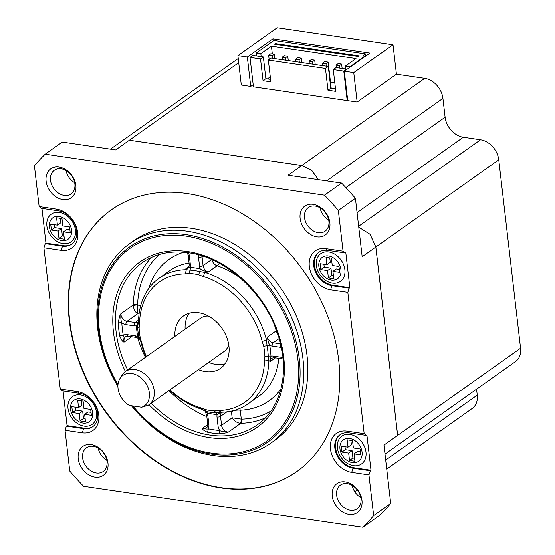 <?xml version="1.0" encoding="UTF-8"?>
<svg xmlns="http://www.w3.org/2000/svg" width="555" height="555" viewBox="0 0 555 555"><rect width="100%" height="100%" fill="white"/><g stroke="black" fill="none" stroke-linecap="round" stroke-linejoin="round"><path stroke-width="0.83" d="M241.307 85.047L250.735 86.427L247.329 56.985L237.901 55.604L241.307 85.047M268.342 60.072L325.459 68.452L328.276 66.454L271.159 58.074L268.342 60.072L270.861 81.856L263.049 80.711L260.531 58.927L250.021 57.38L253.427 86.823L347.187 100.58L343.781 71.137L333.271 69.597L336.087 67.599L346.598 69.139L346.646 69.569M325.459 68.452L327.977 90.236L335.796 91.381L333.271 69.597M347.721 100.656L357.156 102.044L353.75 72.601L344.315 71.22L347.721 100.656M353.75 72.601L393.016 44.747L396.423 74.19L357.156 102.044M396.423 74.19L424.714 78.338A19.245 14.583 -125.3 0 1 442.925 98.374L445.103 117.216A19.245 14.583 54.7 0 0 463.307 137.251L480.554 139.784A19.245 14.583 -125.3 0 1 498.765 159.819L520.562 348.228A19.245 14.583 -125.3 0 1 515.533 361.555L385.01 454.129M93.073 426.455A19.245 14.583 54.7 0 1 84.332 428.189L67.086 425.657L66.406 426.143L65.039 430.298L69.75 471.022A245.712 186.182 -125.3 0 0 83.611 486.27L362.901 527.25A245.712 186.182 -125.3 0 0 373.647 515.609L368.936 474.886L351.697 472.361A22.457 17.011 54.7 0 1 330.454 448.981A22.457 17.011 54.7 0 1 346.924 431.145L364.17 433.67L347.818 292.36L330.579 289.835A22.457 17.011 54.7 0 1 309.329 266.455A22.457 17.011 54.7 0 1 325.806 248.619L343.052 251.144L338.335 210.428A245.712 186.182 -125.3 0 0 324.474 195.173L341.547 183.06L288.121 175.22L424.714 78.338M324.474 195.173L45.191 154.193A245.712 186.182 -125.3 0 0 34.438 165.834L39.148 206.557L41.195 208.292L58.441 210.817A19.245 14.583 54.7 0 1 75.23 225.295A19.245 14.583 54.7 0 1 71.623 244.179A19.245 14.583 54.7 0 1 62.528 246.149L61.161 250.305L43.921 247.773L60.266 389.083L62.32 390.817L79.559 393.342A19.245 14.583 54.7 0 1 96.348 407.821A19.245 14.583 54.7 0 1 92.74 426.705A19.245 14.583 54.7 0 1 83.645 428.675L82.279 432.824L65.039 430.298M238.719 62.666L115.697 149.926L62.264 142.08L45.191 154.193M250.735 86.427L253.184 84.693M347.187 100.58L347.673 100.233M393.016 44.747L277.167 27.75L237.901 55.604M273.185 40.952L272.942 38.822L369.928 53.051L344.315 71.22M272.942 38.822L247.329 56.985M386.738 469.086L472.229 408.452A19.245 14.583 -125.3 0 0 477.258 395.125L476.572 389.187M41.951 208.402L45.968 243.132L45.288 243.617L43.921 247.773M67.086 425.657L63.069 390.921M74.689 182.734A14.499 10.989 54.7 0 1 66.059 170.565M39.148 206.557L56.395 209.089A22.457 17.011 54.7 0 1 77.638 232.462A22.457 17.011 54.7 0 1 61.161 250.305M60.266 389.083L77.513 391.608A22.457 17.011 54.7 0 1 98.755 414.987A22.457 17.011 54.7 0 1 82.279 432.824M221.077 487.921A160.388 121.531 54.7 0 1 81.141 367.285A160.388 121.531 54.7 0 1 111.257 209.901A160.388 121.531 54.7 0 1 187.014 193.522A160.388 121.531 54.7 0 1 326.944 314.158A160.388 121.531 54.7 0 1 296.835 471.542A160.388 121.531 54.7 0 1 221.077 487.921M94.981 477.113A17.704 13.417 54.7 0 1 78.227 458.68A17.704 13.417 54.7 0 1 91.221 444.617A17.704 13.417 54.7 0 1 107.968 463.05A17.704 13.417 54.7 0 1 94.981 477.113M348.984 514.388A17.704 13.417 54.7 0 1 332.23 495.955A17.704 13.417 54.7 0 1 345.224 481.886A17.704 13.417 54.7 0 1 361.971 500.319A17.704 13.417 54.7 0 1 348.984 514.388M316.87 236.832A17.704 13.417 54.7 0 1 300.116 218.399A17.704 13.417 54.7 0 1 313.11 204.33A17.704 13.417 54.7 0 1 329.857 222.763A17.704 13.417 54.7 0 1 316.87 236.832M62.868 199.557A17.704 13.417 54.7 0 1 46.114 181.124A17.704 13.417 54.7 0 1 59.108 167.062A17.704 13.417 54.7 0 1 75.855 185.495A17.704 13.417 54.7 0 1 62.868 199.557M45.288 243.617L62.528 246.149L63.215 245.664A19.245 14.583 -125.3 0 0 71.956 243.936M45.968 243.132L63.215 245.664M59.364 212.399A17.004 12.883 54.7 0 1 75.445 230.096A17.004 12.883 54.7 0 1 62.972 243.603A17.004 12.883 54.7 0 1 46.891 225.906A17.004 12.883 54.7 0 1 59.364 212.399M69.576 226.926L70.256 232.809L63.52 231.824L64.373 239.184L58.983 238.393L58.129 231.033L51.393 230.041L50.713 224.158L57.449 225.143L56.596 217.782L61.987 218.573L62.84 225.934L69.576 226.926M69.909 229.839L66.933 229.402L63.52 231.824M54.473 224.706L54.813 227.619L61.543 228.611L62.396 235.972L58.983 238.393M62.396 235.972L64.026 236.208M61.543 228.611L58.129 231.033M54.813 227.619L51.393 230.041M60.356 218.337L60.863 222.722L57.449 225.143M498.765 159.819L362.165 256.701L355.415 198.315A245.712 186.182 -125.3 0 0 341.547 183.06M355.415 198.315L338.335 210.428M520.562 348.228L383.97 445.11L390.72 503.496L373.647 515.609M368.936 474.886L370.303 470.73L370.99 470.245L366.897 434.919L366.217 435.404L364.17 433.67M347.818 292.36L349.185 288.205L349.865 287.726L332.625 285.194A19.245 14.583 54.7 0 1 315.934 270.972A19.245 14.583 54.7 0 1 319.111 252.081M343.052 251.144L345.099 252.879L345.779 252.393L349.865 287.726M390.72 503.496A245.712 186.182 -125.3 0 1 379.974 515.137L362.901 527.25M106.81 460.289A14.499 10.989 54.7 0 1 98.173 448.121M93.268 446.345A14.499 10.989 54.7 0 1 105.915 457.251A14.499 10.989 54.7 0 1 103.195 471.479A14.499 10.989 54.7 0 1 96.348 472.957A14.499 10.989 54.7 0 1 83.694 462.058A14.499 10.989 54.7 0 1 86.42 447.829A14.499 10.989 54.7 0 1 93.268 446.345M360.812 497.558A14.499 10.989 54.7 0 1 352.175 485.389M347.27 483.613A14.499 10.989 54.7 0 1 359.917 494.519A14.499 10.989 54.7 0 1 357.198 508.748A14.499 10.989 54.7 0 1 350.351 510.232A14.499 10.989 54.7 0 1 337.697 499.327A14.499 10.989 54.7 0 1 340.423 485.098A14.499 10.989 54.7 0 1 347.27 483.613M351.697 472.361L353.063 468.205L370.303 470.73M340.229 434.607A19.245 14.583 -125.3 0 0 337.051 453.49A19.245 14.583 -125.3 0 0 353.743 467.719L353.063 468.205A19.245 14.583 54.7 0 1 336.268 453.726A19.245 14.583 54.7 0 1 339.882 434.842A19.245 14.583 54.7 0 1 348.977 432.872L346.924 431.145M366.217 435.404L348.977 432.872M370.99 470.245L353.743 467.719M349.893 434.454A17.004 12.883 54.7 0 1 365.981 452.152A17.004 12.883 54.7 0 1 353.507 465.659A17.004 12.883 54.7 0 1 337.419 447.961A17.004 12.883 54.7 0 1 349.893 434.454M341.929 452.096L341.249 446.213L347.985 447.198L347.132 439.837L352.522 440.628L353.368 447.989L360.105 448.981L360.785 454.864L354.055 453.879L354.902 461.24L349.518 460.449L348.665 453.088L341.929 452.096L345.342 449.675L352.078 450.667L348.665 453.088M345.009 446.761L345.342 449.675M350.892 440.392L351.398 444.777L347.985 447.198M360.445 451.895L357.469 451.458L354.055 453.879M352.078 450.667L352.931 458.028L349.518 460.449M352.931 458.028L354.562 458.263M330.579 289.835L331.945 285.679L349.185 288.205M332.625 285.194L331.945 285.679A19.245 14.583 54.7 0 1 315.15 271.201A19.245 14.583 54.7 0 1 318.764 252.317A19.245 14.583 54.7 0 1 327.852 250.354L325.806 248.619M345.099 252.879L327.852 250.354M332.389 283.133A17.004 12.883 -125.3 0 0 344.863 269.626A17.004 12.883 -125.3 0 0 328.775 251.928A17.004 12.883 -125.3 0 0 316.301 265.436A17.004 12.883 -125.3 0 0 332.389 283.133M331.397 258.103L332.251 265.463L338.987 266.455L339.667 272.339L332.931 271.353L333.784 278.714L328.394 277.923L327.547 270.562L320.811 269.577L320.131 263.687L326.867 264.673L326.014 257.312L331.397 258.103M339.327 269.369L336.351 268.932L332.931 271.353M323.884 264.236L324.224 267.149L330.96 268.141L331.814 275.502L328.394 277.923M331.814 275.502L333.444 275.738M330.96 268.141L327.547 270.562M324.224 267.149L320.811 269.577M329.774 257.867L330.28 262.251L326.867 264.673M328.699 220.002A14.499 10.989 54.7 0 1 320.062 207.834M315.157 206.065A14.499 10.989 54.7 0 1 327.804 216.963A14.499 10.989 54.7 0 1 325.084 231.192A14.499 10.989 54.7 0 1 318.237 232.677A14.499 10.989 54.7 0 1 305.583 221.771A14.499 10.989 54.7 0 1 308.309 207.542A14.499 10.989 54.7 0 1 315.157 206.065M66.406 426.143L83.645 428.675L84.332 428.189M84.089 426.129A17.004 12.883 -125.3 0 0 96.563 412.622A17.004 12.883 -125.3 0 0 80.482 394.917A17.004 12.883 -125.3 0 0 68.008 408.431A17.004 12.883 -125.3 0 0 84.089 426.129M84.638 414.349L85.491 421.71L80.1 420.919L79.247 413.558L72.518 412.566L71.831 406.683L78.567 407.668L77.714 400.308L83.104 401.098L83.958 408.459L90.694 409.444L91.374 415.334L84.638 414.349L88.051 411.928L91.027 412.365M75.591 407.231L75.931 410.145L82.667 411.137L83.514 418.498L80.1 420.919M83.514 418.498L85.144 418.734M82.667 411.137L79.247 413.558M75.931 410.145L72.518 412.566M81.474 400.863L81.98 405.247L78.567 407.668M111.423 209.776A160.388 121.531 -125.3 0 0 81.536 367.174A160.388 121.531 -125.3 0 0 221.417 487.678A160.388 121.531 -125.3 0 0 297.001 471.424M117.91 386.474A122.218 92.609 54.7 0 1 129.579 243.7L133.679 240.794A122.218 92.609 54.7 0 1 191.406 228.313A122.218 92.609 54.7 0 1 298.035 320.235A122.218 92.609 54.7 0 1 275.093 440.164L270.993 443.07A122.218 92.609 54.7 0 1 213.266 455.551A122.218 92.609 54.7 0 1 131.473 405.774M129.579 243.7A122.218 92.609 54.7 0 1 187.312 231.22A122.218 92.609 54.7 0 1 293.935 323.142A122.218 92.609 54.7 0 1 270.993 443.07M239.76 408.473L240.259 410.221A6.417 2.456 -6.6 0 0 231.456 411.852L232.15 417.818L241.293 419.129A3.205 1.693 -81.7 0 1 239.926 423.285C236.742 422.688 234.148 420.863 232.15 417.818L221.563 425.324A6.417 4.863 -125.3 0 0 227.633 432.005A6.417 4.863 -125.3 0 0 228.459 432.054C227.175 432.803 223.936 433.393 218.732 433.83A2.567 1.422 94 0 0 219.676 430.493A8.984 6.806 54.7 0 1 218.039 425.976L217.005 417.027A8.984 6.806 54.7 0 1 217.088 414.502A2.567 1.422 93.8 0 0 215.937 412.913A77.256 58.539 54.7 0 1 211.968 412.518A77.256 58.539 54.7 0 1 211.15 412.4A77.256 58.539 54.7 0 1 206.307 411.498L202.485 409.514A76.985 58.337 54.7 0 1 169.601 390.123M118.284 323.301C119.027 317.966 119.908 314.775 120.921 313.728A6.417 4.863 -125.3 0 0 127.033 321.31A2.567 1.36 98.3 0 0 125.936 324.633A8.984 6.806 54.7 0 1 121.816 322.809A2.567 1.075 -3 0 0 118.284 323.301A99.442 75.348 -125.3 0 0 119.769 336.122A2.567 0.881 169.9 0 1 123.266 335.296A8.984 6.806 54.7 0 1 127.095 334.644L135.288 335.844A8.984 6.806 54.7 0 1 137.695 336.607A2.567 0.881 169.7 0 1 138.792 336.975M127.095 334.644A2.567 1.36 98.3 0 0 128.094 336.212L125.707 336.684A6.417 4.863 -125.3 0 0 124.202 342.053C123.092 342.282 121.614 340.305 119.769 336.122M207.001 432.109C203.491 430.396 202.006 429.112 202.54 428.252A6.417 4.863 -125.3 0 0 203.387 428.446A6.417 4.863 -125.3 0 0 206.411 427.787C207.216 427.579 207.646 426.302 207.695 423.958A2.567 0.985 -6.6 0 0 208.881 424.631A8.984 6.806 54.7 0 1 208.25 428.814A2.567 1.283 -77.5 0 1 207.001 432.109A99.442 75.348 -125.3 0 0 212.898 433.198A99.442 75.348 -125.3 0 0 218.732 433.83M219.322 263.285L217.088 265.755A76.985 58.337 54.7 0 1 241.258 278.79M274.794 326.076A76.985 58.337 54.7 0 1 276.217 330.815L276.55 330.586M262.189 341.422L266.511 340.18L267.038 345.737L263.708 346.251L262.189 341.422A73.78 55.902 -125.3 0 0 203.165 276.48L204.92 272.415L199.578 271.506A2.567 1.276 102.7 0 0 200.237 268.884A8.984 6.806 54.7 0 1 199.557 266.247A2.567 0.985 -6.6 0 0 203.081 265.595A6.417 4.863 -125.3 0 0 208.208 272.047L204.92 272.415A76.985 58.337 54.7 0 1 266.511 340.18L267.337 337.114A6.417 4.863 -125.3 0 0 273.206 342.761A2.567 1.36 98.3 0 0 272.116 346.084A8.984 6.806 54.7 0 1 269.702 345.321A2.567 0.881 -10.3 0 0 267.038 345.737A77.256 58.539 54.7 0 1 268.259 356.261A2.567 1.082 177.2 0 1 270.958 356.157A8.984 6.806 54.7 0 1 273.275 356.095L281.468 357.295A8.984 6.806 54.7 0 1 282.946 357.663M212.017 259.678A6.417 4.863 54.7 0 0 217.088 265.755L208.208 272.047C200.612 269.938 202.18 269.501 200.237 268.884A79.552 60.28 54.7 0 0 195.256 267.954A79.552 60.28 54.7 0 0 190.316 267.427A2.567 1.422 -86.2 0 1 189.949 270.091A77.256 58.539 54.7 0 1 194.743 270.604A77.256 58.539 54.7 0 1 199.578 271.506L198.752 274.78A74.377 56.36 -125.3 0 0 194.097 273.913A74.377 56.36 -125.3 0 0 189.484 273.421L185.321 273.858A73.78 55.902 -125.3 0 0 139.548 323.426L139.111 327.97A74.377 56.36 -125.3 0 0 140.283 338.099L138.847 337.274A77.256 58.539 54.7 0 1 137.626 326.749L138.542 321.4A76.985 58.337 54.7 0 1 159.16 278.173A76.985 58.337 54.7 0 1 186.307 269.681L185.321 273.858M189.033 266.49L185.828 268.766A6.417 4.863 -125.3 0 0 187.93 268.065C188.735 267.864 189.158 266.587 189.213 264.229A2.567 0.985 -6.6 0 0 190.4 264.901A8.984 6.806 54.7 0 1 190.316 267.427L185.828 268.766L186.307 269.681L189.949 270.091L189.484 273.421M137.619 326.5A2.567 1.082 -2.8 0 0 136.447 325.771A8.984 6.806 54.7 0 1 134.13 325.834L125.936 324.633M138.341 322.268L136.447 325.771A79.552 60.28 54.7 0 0 137.695 336.607L139.256 338.682M138.847 337.274L140.894 341.748A76.985 58.337 54.7 0 0 146.034 356.893M206.37 411.512A2.567 1.276 -77.3 0 1 207.168 413.045A8.984 6.806 54.7 0 1 207.847 415.681L208.881 424.631M205.107 411.102L207.168 413.045A79.552 60.28 54.7 0 0 212.149 413.974A79.552 60.28 54.7 0 0 217.088 414.502L221.299 412.247M169.955 389.874A73.78 55.902 -125.3 0 0 200.827 407.869L205.232 409.569A74.377 56.36 -125.3 0 0 209.894 410.436A74.377 56.36 -125.3 0 0 214.507 410.929L215.937 412.913L221.098 412.247A76.985 58.337 54.7 0 0 248.245 403.756A76.985 58.337 54.7 0 0 268.863 360.528L270.167 361.569C270.056 356.442 270.902 357.885 270.958 356.157A79.552 60.28 54.7 0 0 269.702 345.321C269.21 343.254 268.717 344.884 267.337 337.114L276.217 330.815A6.417 4.863 54.7 0 0 277.632 333.645M214.889 411.456L214.507 410.936L218.67 410.492A73.78 55.902 -125.3 0 0 264.444 360.923L268.863 360.528L268.259 356.261L264.881 356.379A74.377 56.36 -125.3 0 0 263.708 346.251M280.913 389.048A86.608 65.629 54.7 0 1 240.259 410.221L241.293 419.129A3.205 2.428 -125.3 0 0 241.702 419.157A3.205 1.866 -91.5 0 1 240.752 423.333L228.459 432.054L227.453 432.151C222.486 431.547 219.898 430.992 219.676 430.493A96.875 73.406 -125.3 0 1 213.987 429.868A96.875 73.406 -125.3 0 1 208.25 428.814C207.841 429.223 206.162 429.154 203.206 428.592L202.54 428.252L207.736 424.561M131.688 336.739L124.202 342.053C122.051 335.817 123.585 337.301 123.266 335.296A96.875 73.406 -125.3 0 1 121.816 322.809C121.649 320.554 120.463 322.087 120.921 313.728L133.214 305.007A6.417 4.863 -125.3 0 0 133.256 305.909A3.205 1.228 173.4 0 1 137.661 305.097L137.619 313.804C135.344 312.236 133.887 309.607 133.256 305.909M264.444 360.923L264.881 356.379M218.67 410.492L221.098 412.247M200.827 407.869L202.485 409.514M140.283 338.099L141.803 342.928A73.78 55.902 -125.3 0 0 146.381 356.643M141.803 342.928L140.894 341.748M138.542 321.4L139.548 323.426M203.165 276.48L198.752 274.78M174.894 336.427A32.079 24.309 54.7 0 1 183.434 316.01A32.079 24.309 54.7 0 1 198.586 312.736A32.079 24.309 54.7 0 1 226.572 336.864A32.079 24.309 54.7 0 1 220.55 368.34A32.079 24.309 54.7 0 1 205.399 371.614A32.079 24.309 54.7 0 1 198.461 369.651M189.186 313.263A32.079 24.309 -125.3 0 0 185.141 329.157M208.708 362.387A32.079 24.309 -125.3 0 0 215.645 364.351A32.079 24.309 -125.3 0 0 225.046 363.816M119.859 378.704A18.648 14.132 -125.3 0 0 129.384 405.469L141.65 407.266A18.648 14.132 -125.3 0 0 148.65 389.45A18.648 14.132 -125.3 0 0 131.715 373.501A18.648 14.132 -125.3 0 0 119.859 378.704L121.996 375.187A20.368 15.436 54.7 0 1 125.326 371.579L200.452 318.293A20.368 15.436 54.7 0 1 208.375 316.059M228.75 344.787A20.368 15.436 54.7 0 1 224.026 351.523L148.9 404.81A20.368 15.436 54.7 0 1 148.15 405.296L141.65 407.266M125.326 371.579A20.368 15.436 54.7 0 1 134.948 369.498A20.368 15.436 54.7 0 1 152.722 384.823A20.368 15.436 54.7 0 1 148.9 404.81M64.234 195.409A14.499 10.989 54.7 0 1 51.58 184.503A14.499 10.989 54.7 0 1 54.307 170.274A14.499 10.989 54.7 0 1 61.154 168.789A14.499 10.989 54.7 0 1 73.801 179.695A14.499 10.989 54.7 0 1 71.082 193.924A14.499 10.989 54.7 0 1 64.234 195.409M275.363 43.561L274.51 44.164L358.565 56.499L359.418 55.895L275.363 43.561L275.447 44.303M256.597 55.937L256.257 52.961L273.927 40.432L365.53 53.87L362.623 55.93L364.781 56.242L350.011 66.718L350.059 67.148M256.257 52.961L260.836 53.634L271.423 46.127L356.019 58.539L345.432 66.045L350.011 66.718M365.773 55.999L365.53 53.87M364.781 56.242L364.829 56.672M343.781 71.137L346.598 69.139M328.276 66.454L330.794 88.238L327.977 90.236M330.794 88.238L335.511 88.932M263.049 80.711L265.866 78.713L270.583 79.4M260.531 58.927L263.348 56.929L265.866 78.713M250.021 57.38L252.837 55.382L263.348 56.929M260.836 53.634L261.176 56.61M272.325 53.932L271.423 46.127M270.285 76.874L267.385 78.935M334.783 82.626L330.468 81.994M345.772 69.021L345.432 66.045M295.884 61.702L295.593 59.218L297.778 57.671L301.226 58.178L301.74 62.562M299.332 62.209L299.041 59.725L295.593 59.218M301.226 58.178L299.041 59.725M322.823 65.656L322.538 63.173L324.724 61.626L328.171 62.132L331.196 88.3M326.271 66.156L325.986 63.679L322.538 63.173M328.171 62.132L325.986 63.679M336.295 67.627L336.011 65.15L338.196 63.603L341.644 64.103L342.151 68.487M339.743 68.133L339.459 65.656L336.011 65.15M341.644 64.103L339.459 65.656M309.35 63.679L309.066 61.196L311.251 59.649L314.699 60.155L315.205 64.533M312.805 64.186L312.514 61.702L309.066 61.196M314.699 60.155L312.514 61.702M288.267 60.585L287.761 56.201L285.575 57.748L285.86 60.231M282.412 59.725L282.127 57.241L284.313 55.694L287.761 56.201M285.575 57.748L282.127 57.241M269.147 59.503L268.655 55.264L270.84 53.717L274.288 54.223L274.794 58.608M272.387 58.254L272.103 55.771L268.655 55.264M274.288 54.223L272.103 55.771M129.357 140.235L301.781 165.536L311.515 170.17L318.431 179.667M397.658 435.397L375.86 246.989L370.109 234.286L358.745 227.155L370.088 234.328L375.825 247.01L397.63 435.425M129.384 140.214L301.816 165.508L311.563 170.156L318.48 179.674M56.395 209.089L58.441 210.817M59.087 216.415A13.153 9.962 54.7 0 1 71.533 230.103A13.153 9.962 54.7 0 1 61.883 240.551A13.153 9.962 54.7 0 1 49.437 226.863A13.153 9.962 54.7 0 1 59.087 216.415M385.697 460.067L477.258 395.125M349.622 438.471A13.153 9.962 54.7 0 1 362.061 452.159A13.153 9.962 54.7 0 1 352.411 462.606A13.153 9.962 54.7 0 1 339.972 448.919A13.153 9.962 54.7 0 1 349.622 438.471M331.293 280.081A13.153 9.962 -125.3 0 0 340.943 269.633A13.153 9.962 -125.3 0 0 328.504 255.945A13.153 9.962 -125.3 0 0 318.854 266.393A13.153 9.962 -125.3 0 0 331.293 280.081M326.611 180.868L442.925 98.374M345.869 187.604L445.103 117.216M357.066 212.607L463.307 137.251M358.641 226.246L480.554 139.784M77.513 391.608L79.559 393.342M83 423.077A13.153 9.962 -125.3 0 0 92.65 412.629A13.153 9.962 -125.3 0 0 80.204 398.941A13.153 9.962 -125.3 0 0 70.554 409.389A13.153 9.962 -125.3 0 0 83 423.077M117.91 385.912A119.575 90.604 54.7 0 1 186.182 234.647A119.575 90.604 54.7 0 1 299.305 359.12A119.575 90.604 54.7 0 1 211.58 454.122A119.575 90.604 54.7 0 1 131.889 405.837M132.874 405.983A118.208 89.57 -125.3 0 0 211.129 453.088A118.208 89.57 -125.3 0 0 297.862 359.168A118.208 89.57 -125.3 0 0 186.029 236.111A118.208 89.57 -125.3 0 0 117.972 384.698M125.423 371.51A101.364 76.805 54.7 0 1 187.819 251.568A101.364 76.805 54.7 0 1 283.716 357.087A101.364 76.805 54.7 0 1 209.346 437.624A101.364 76.805 54.7 0 1 148.997 404.741M151.231 403.152A99.442 75.348 -125.3 0 0 210.165 435.134A99.442 75.348 -125.3 0 0 257.131 424.977C280.317 409.077 289.557 374.396 279.436 339.5C268.086 296.315 227.411 257.61 188.561 252.747C170.697 250.284 155.199 253.628 142.073 262.758A99.442 75.348 -125.3 0 0 127.664 369.921M239.926 423.285A6.417 4.863 -125.3 0 0 240.752 423.333A99.442 75.348 -125.3 0 0 265.373 417.846M151.529 257.347A99.442 75.348 -125.3 0 0 133.214 305.007A3.205 1.478 -178.4 0 1 137.64 304.646A3.205 2.428 -125.3 0 0 137.661 305.097L140.727 305.548M137.737 337.849A99.442 75.348 -125.3 0 0 145.424 357.33M168.991 390.56A99.442 75.348 -125.3 0 0 206.849 416.638M201.999 255.869A6.417 4.863 -125.3 0 0 202.048 256.646A2.567 0.985 173.4 0 1 198.524 257.298A8.984 6.806 54.7 0 1 198.586 254.856M199.557 266.247L198.524 257.298M202.783 256.119L202.048 256.646L203.081 265.595L211.649 259.518M159.16 278.173L169.407 270.902A76.985 58.337 54.7 0 1 189.075 263.028M278.832 358.336A76.985 58.337 54.7 0 1 258.484 396.492L248.245 403.756M273.275 356.095A2.567 1.36 98.3 0 0 274.267 357.663L271.881 358.135A6.417 4.863 -125.3 0 0 270.167 361.569L275.433 357.836M279.165 338.536L273.206 342.761L280.566 343.836M281.343 347.361A8.984 6.806 54.7 0 1 280.31 347.284L272.116 346.084M280.31 347.284A2.567 1.36 -81.7 0 1 280.774 344.724M283.078 358.995L282.46 358.863A2.567 1.36 -81.7 0 1 281.468 357.295M241.702 419.157A96.23 72.92 -125.3 0 0 270.972 411.005M231.456 411.852L231.31 411.123M221.827 412.233A6.417 4.863 -125.3 0 0 220.529 416.368L226.877 411.865M217.005 417.027A2.567 0.985 173.4 0 0 220.529 416.368L221.563 425.324A2.567 0.985 -6.6 0 1 218.039 425.976M207.847 415.681A2.567 0.985 173.4 0 1 206.661 415.008L207.695 423.958M201.347 409.167A96.23 72.92 -125.3 0 0 203.879 410.429M139.312 338.807L136.287 337.419A2.567 1.36 -81.7 0 1 135.288 335.844M134.13 325.834A2.567 1.36 -81.7 0 1 135.226 322.51A6.417 4.863 -125.3 0 0 138.257 321.858L138.479 321.678M139.062 314.012L137.619 313.804L127.033 321.31L135.226 322.51L138.57 320.138M159.833 254.322A96.23 72.92 -125.3 0 0 137.64 304.646M148.691 288.586A86.608 65.629 54.7 0 1 183.844 252.199M188.429 252.726A8.984 6.806 54.7 0 1 189.366 255.952L190.4 264.901M189.366 255.952A2.567 0.985 173.4 0 1 188.18 255.279L187.34 252.574M205.232 409.569L206.307 411.498M139.111 327.97L137.626 326.749M110.459 149.156L238.234 58.525M354.784 491.751L357.316 489.954M282.46 358.863L274.267 357.663M204.795 410.714L206.661 415.008M136.287 337.419L128.094 336.212M189.213 264.229L188.18 255.279"/></g></svg>
